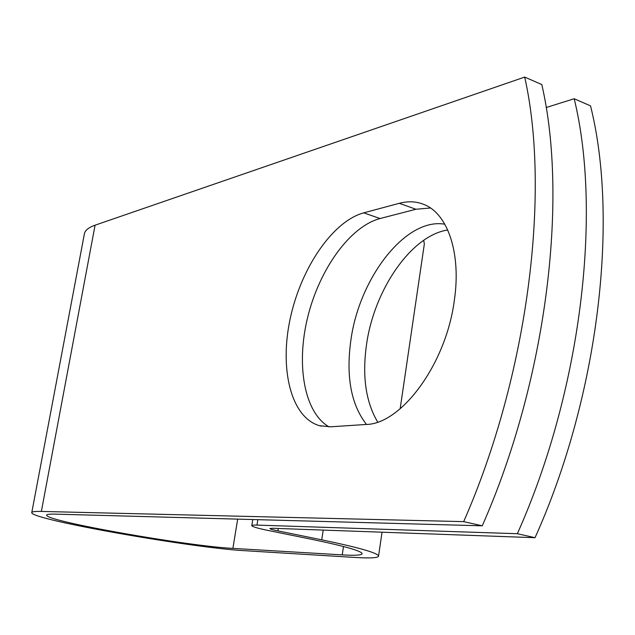 <?xml version="1.0" encoding="UTF-8"?>
<svg xmlns="http://www.w3.org/2000/svg" width="635" height="635" viewBox="0 0 635 635"><rect width="100%" height="100%" fill="white"/><g stroke="black" fill="none" stroke-linecap="round" stroke-linejoin="round"><path stroke-width="0.95" d="M454.35 300.244C461.28 253.428 447.881 214.138 424.537 204.716C416.671 201.382 408.265 200.906 399.304 203.311L363.728 212.844C332.295 221.448 300.688 268.692 290.131 318.992C279.344 369.268 291.005 417.385 319.405 425.672L330.605 426.807L365.998 424.474C401.344 424.236 446.222 363.887 454.35 300.244M430.459 207.994L415.917 209.256L380.048 218.535C349.829 226.528 319.373 269.518 307.721 317.087C295.926 364.625 304.094 412.504 329.041 426.879M377.706 422.053C365.736 401.971 362.029 376.007 366.585 344.17C374.237 289.75 411.234 235.442 447.738 229.989M366.49 424.434C350.964 404.511 345.789 376.23 350.964 339.606C359.489 277.709 405.876 217.257 444.825 224.211M31.806 512.429L84.272 234.458C84.653 230.688 88.257 227.592 95.075 225.187L524.693 77.081L541.798 84.566C568.508 199.866 546.497 380.579 482.243 525.812L55.38 514.136C49.427 513.985 46.514 514.35 46.657 515.247C46.03 521.248 188 546.203 232.886 548.386L342.233 554.879C355.727 555.681 362.355 555.212 362.109 553.482C360.577 550.688 343.868 545.989 311.991 539.377L268.438 530.527C258.048 528.391 252.5 526.788 251.777 525.724C251.658 525.193 253.389 524.978 256.961 525.089L517.35 533.717C581.271 390.977 602.155 213.042 574.191 98.735L546.14 107.545M574.191 98.735L590.534 105.886C619.101 219.678 598.781 396.216 535.035 537.694L272.51 528.264L269.891 528.574C270.224 529.082 272.899 529.86 277.916 530.892L321.715 539.821C357.934 547.354 376.888 552.704 378.571 555.871C378.833 557.887 371.023 558.419 355.124 557.451L244.943 550.712C192.992 548.068 31.52 519.692 31.75 512.715C31.591 511.715 34.798 511.286 41.362 511.429L463.677 521.637L482.243 525.812M524.693 77.081C550.712 192.897 528.09 375.079 463.677 521.637M517.35 533.717L535.035 537.694M423.704 240.292L424.339 243.991L423.989 246.388M415.917 209.256L399.304 203.311M257.842 519.676L256.961 525.089M95.075 225.187L41.362 511.429M237.688 519.12L232.886 548.386M343.495 546.505L342.233 554.879M278.297 528.471L277.916 530.892M323.215 530.09L321.715 539.821M380.048 218.535L363.728 212.844M252.786 519.533L251.809 525.55M424.339 243.991L400.153 408.821M382.04 532.201L378.571 555.871M321.254 426.133L319.405 425.672"/></g></svg>
